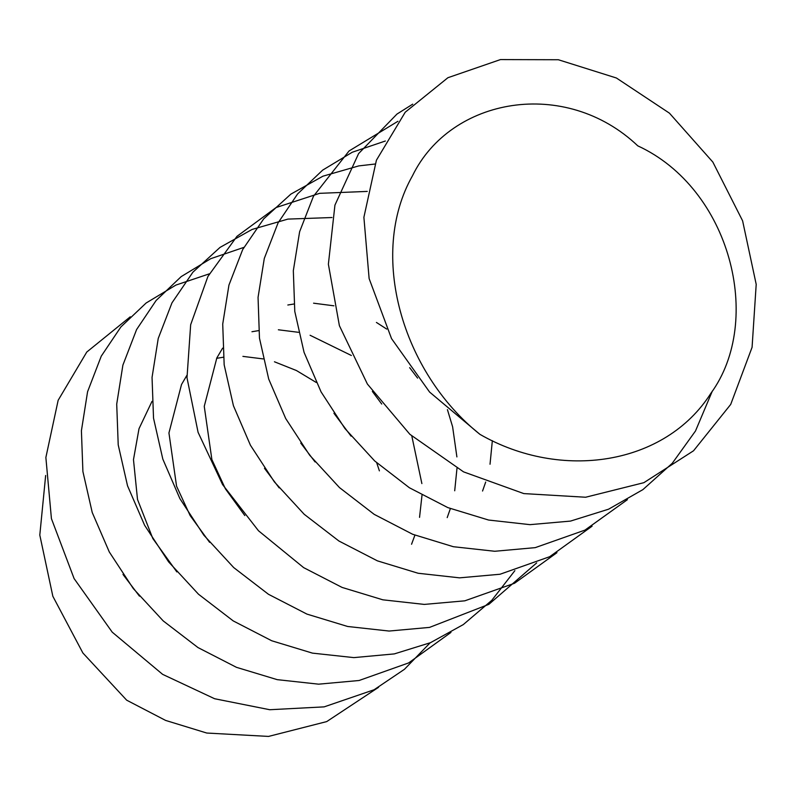 <?xml version="1.0" encoding="UTF-8"?>
<svg xmlns="http://www.w3.org/2000/svg" width="796" height="796" viewBox="0 0 796 796"><rect width="100%" height="100%" fill="white"/><g stroke="black" fill="none" stroke-linecap="round" stroke-linejoin="round"><path stroke-width="1.19" d="M637.805 145.867C565.269 77.003 450.645 97.331 412.487 175.777C368.001 254.153 401.98 372.22 479.938 434.357C561.26 481.033 665.048 465.371 710.878 393.314C764.001 320.599 730.439 188.582 637.825 145.867M378.538 687.326L326.708 721.594L268.56 736.419L206.751 733.036L165.608 720.42L126.673 700.182L82.893 652.999L52.844 596.274L39.8 535.081L45.661 475.471M417.592 378.1L409.661 367.682M381.732 404.05L372.339 391.403M351.076 436.158L333.922 413.263M315.077 461.939L300.749 443.083M279.177 487.888L264.471 468.307M492.346 440.676L490.028 464.237M485.699 482.038L482.545 491.032M244.81 515.559L225.417 488.853L211.875 459.541L204.254 406.338L216.85 357.901L222.641 348.131M287.834 305.007L293.933 304.012M313.574 303.186L333.902 305.813M376.418 322.44L386.727 329.086M447.432 409.642L452.616 426.795L456.894 456.914M456.984 468.317L454.705 490.784M450.357 508.624L447.203 517.619M209.597 542.325L190.144 515.579L176.563 486.197L168.941 432.954L181.518 384.508L186.851 375.404M251.954 331.733L258.63 330.619M278.371 329.783L298.52 332.32M310.092 335.265L351.354 355.484M411.83 436.079L421.87 483.58M421.999 495.251L419.542 517.37M414.905 535.171L411.562 544.245M176.851 571.916L152.822 538.544L137.509 499.46L133.479 459.64L139.011 428.696L151.986 401.393M216.621 358.339L223.318 357.235M242.909 356.379L263.158 358.916M274.451 361.782L296.46 370.548L316.251 382.478M376.717 462.804L379.394 470.874M139.459 596.154L122.982 574.433M479.938 434.357L429.581 392.05L391.532 338.608L369.125 278.58L363.891 217.298L376.418 160.205L405.224 112.216L447.899 77.719L500.465 59.581L558.354 59.74L616.403 77.998L669.436 113.161L712.858 162.085L742.608 220.83L756.2 284.341L752.081 347.295L730.708 404.418L693.545 450.775L643.865 482.684L585.627 497.241L523.808 493.59L463.561 471.869L409.89 434.317L367.394 384.05L339.385 325.663L328.38 264.222L334.937 205.119L358.598 153.598L396.945 114.087L412.726 104.157M712.36 391.015L695.495 430.984L672.272 463.272L642.889 489.63L608.562 509.201L570.503 521.091L529.997 524.654L488.575 520.037L447.84 507.609L409.383 487.749L374.717 460.983L344.947 428.556L321.057 391.871L304.062 352.349L294.779 311.415L293.326 270.68L299.614 231.755L313.465 196.244L349.056 150.971L397.94 121.281M627.427 499.659L584.951 530.116L535.24 547.638L494.754 551.27L453.362 546.713L412.646 534.265L374.19 514.355L339.484 487.59L309.644 455.193L285.714 418.557L268.71 379.065L259.466 338.151L258.053 297.386L264.302 258.421L278.083 222.86L297.634 193.896L322.698 170.105L352.28 152.235L385.354 141.011M592.115 526.166L549.698 556.693L500.047 574.244L459.561 577.846L418.149 573.259L377.404 560.852L338.917 541.011L304.201 514.286L274.371 481.888L250.432 445.233L233.427 405.731L224.164 364.817L222.721 324.062L228.94 285.097L242.7 249.546L263.685 218.89L290.839 194.144L322.937 176.185L358.777 165.896L374.966 164.036M556.931 552.693L514.524 583.259L464.824 600.821L424.298 604.413L382.846 599.816L342.091 587.428L303.644 567.628L258.491 530.763L222.572 484.575L198.085 432.327L187 377.792L190.662 324.718L207.905 276.491L236.969 236.342L276.083 207.547L319.634 193.329L367.264 191.408M536.693 562.881L488.883 604.323L429.541 627.397L389.055 631.049L347.663 626.482L306.938 614.104L268.461 594.284L233.726 567.578L203.856 535.211L179.876 498.595L162.822 459.103L153.529 418.189L152.046 377.423L158.235 338.439L171.966 302.858L192.911 272.182L220.024 247.407L252.103 229.427L287.923 219.099L332.012 217.527M514.873 570.652L491.769 600.343L463.272 624.601L430.437 642.7L394.309 653.904L353.842 657.615L312.45 653.128L271.715 640.76L233.238 620.92L198.483 594.214L168.603 561.867L144.603 525.26L127.529 485.789L118.216 444.874L116.713 404.119L122.892 365.125L136.604 329.534L156.125 300.48L181.189 276.61L210.771 258.67L243.855 247.387M450.964 632.412L408.647 662.919L359.095 680.5L318.629 684.172L277.227 679.655L236.482 667.337L197.985 647.566L163.22 620.91L133.31 588.582L109.301 551.976L92.227 512.485L82.903 471.54L81.411 430.745L87.57 391.741L101.261 356.15L120.892 326.937L146.126 303.007L175.936 285.067L209.318 273.844M430.109 642.84L404.428 669.317L374.1 689.754L324.151 706.868L269.735 709.724L214.631 698.739L162.623 674.351L112.226 632.163L74.098 578.573L51.422 518.624L45.87 457.491L58.158 400.279L86.774 352.041L130.275 316.788"/></g></svg>
